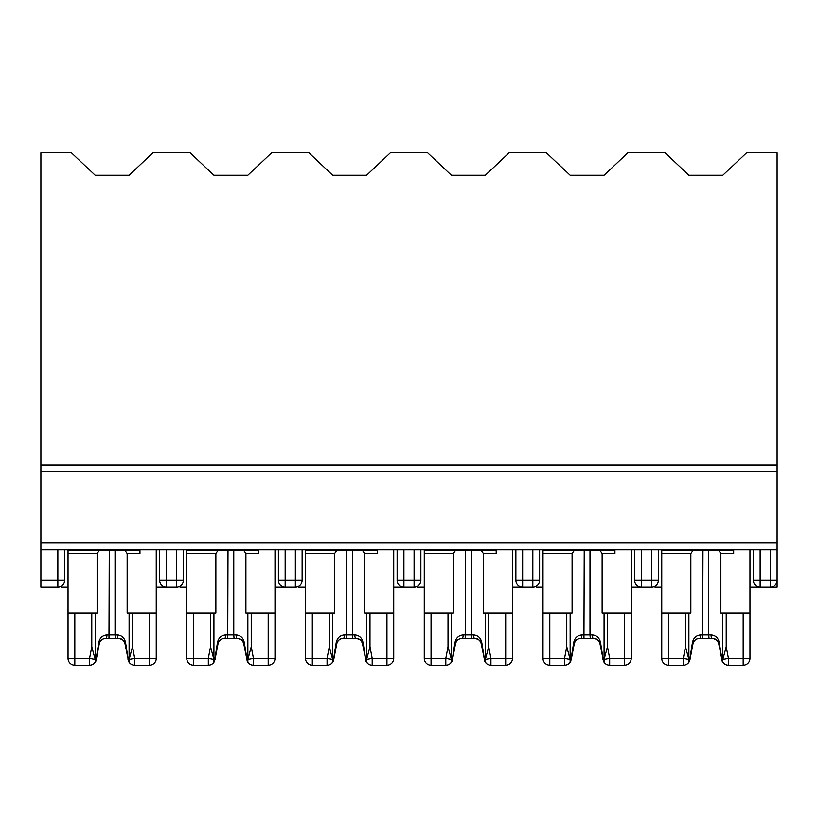 <?xml version="1.0" encoding="UTF-8"?>
<svg xmlns="http://www.w3.org/2000/svg" width="818" height="818" viewBox="0 0 818 818"><rect width="100%" height="100%" fill="white"/><g stroke="black" fill="none" stroke-linecap="round" stroke-linejoin="round"><path stroke-width="1.23" d="M777.1 464.982L40.9 464.982L40.9 152.854L71.432 152.854L95.185 175.246L129.111 175.246L152.854 152.854L190.175 152.854L213.927 175.246L247.854 175.246L271.596 152.854L308.918 152.854L332.67 175.246L366.597 175.246L390.339 152.854L427.661 152.854L451.403 175.246L485.33 175.246L509.082 152.854L546.404 152.854L570.146 175.246L604.073 175.246L627.825 152.854L665.146 152.854L688.889 175.246L722.815 175.246L746.568 152.854L777.1 152.854L777.1 587.109L756.742 587.109M753.347 549.798L753.347 580.33A6.789 6.789 0 0 0 760.137 587.109L760.137 580.33L753.347 580.33M654.962 587.109L661.752 587.109M658.357 549.798L658.357 580.33A6.789 6.789 0 0 1 651.578 587.109L637.999 587.109M631.22 587.109L641.394 587.109A6.789 6.789 0 0 1 634.615 580.33L634.615 549.798M749.963 587.109L760.137 587.109M777.1 587.109L770.311 587.109A6.789 6.789 0 0 0 777.1 580.33L760.137 580.33L760.137 549.798M536.219 587.109L543.009 587.109M539.614 549.798L539.614 580.33A6.789 6.789 0 0 1 532.835 587.109L519.256 587.109M512.477 587.109L522.651 587.109A6.789 6.789 0 0 1 515.872 580.33L515.872 549.798M417.477 587.109L424.266 587.109M420.871 549.798L420.871 580.33A6.789 6.789 0 0 1 414.092 587.109L400.523 587.109M393.734 587.109L403.908 587.109A6.789 6.789 0 0 1 397.129 580.33L397.129 549.798M298.744 587.109L305.523 587.109M302.128 549.798L302.128 580.33A6.789 6.789 0 0 1 295.349 587.109L281.781 587.109M274.991 587.109L285.165 587.109A6.789 6.789 0 0 1 278.386 580.33L278.386 549.798M180.001 587.109L186.78 587.109M183.385 549.798L183.385 580.33A6.789 6.789 0 0 1 176.606 587.109L163.038 587.109M156.248 587.109L166.422 587.109A6.789 6.789 0 0 1 159.643 580.33L159.643 549.798M61.258 587.109L68.037 587.109M64.653 549.798L64.653 580.33A6.789 6.789 0 0 1 57.863 587.109L40.9 587.109L40.9 549.798L777.1 549.798M40.9 464.982L40.9 549.798M57.863 549.798L57.863 580.33L64.653 580.33A6.789 6.789 0 0 1 57.863 587.109L57.863 580.33L40.9 580.33M176.606 549.798L176.606 580.33L183.385 580.33A6.789 6.789 0 0 1 176.606 587.109L176.606 580.33L159.643 580.33M68.037 638.337L68.037 658.357A6.789 6.789 0 0 0 74.827 665.146L89.581 665.146L89.581 658.357L74.827 658.357L74.827 612.897L91.79 612.897L91.79 646.782L89.581 658.357L95.164 659.42L95.185 661.997L94.172 663.357A6.789 6.789 0 0 1 89.581 665.146A6.789 6.789 0 0 0 95.471 661.742A6.789 6.789 0 0 1 89.581 665.146A6.789 6.789 0 0 0 95.471 661.742A6.789 6.789 0 0 1 89.581 665.146A6.789 6.789 0 0 0 94.172 663.357M119.275 638.388L118.375 638.337A3.395 1.033 -90 0 1 117.332 634.952L115.031 634.952L115.031 550.136L139.96 550.136L99.479 550.136L97.127 553.53L97.127 612.897L91.79 612.897M74.827 612.897L68.037 612.897L68.037 549.798M139.96 549.798L139.96 553.53L127.158 553.53L127.158 612.897L129.111 612.897L129.111 660.934M132.506 612.897L129.111 612.897L129.111 661.997L130.113 663.357A6.789 6.789 0 0 0 134.704 665.146L149.469 665.146A6.789 6.789 0 0 0 156.248 658.357L156.248 612.897L132.506 612.897L132.506 646.782L129.121 659.42L134.704 658.357L149.469 658.357L149.469 665.146A6.789 6.789 0 0 0 156.248 658.357L149.469 658.357L149.469 612.897M118.375 638.337C121.902 638.592 124.121 640.433 125.031 643.858C125.072 641.23 122.843 639.39 118.375 638.337L105.082 638.377M156.248 612.897L156.248 549.798M68.037 658.357L74.827 658.357L74.827 665.146A6.789 6.789 0 0 1 68.037 658.357L68.037 612.897M105.123 638.377C101.729 639.155 99.776 640.975 99.254 643.858C100.164 640.433 102.383 638.592 105.921 638.337C102.383 638.694 100.154 640.525 99.254 643.858A3.395 0.818 -169.2 0 0 98.63 643.224L96.125 658.991A3.395 1.605 -169.2 0 1 96.248 659.625L99.254 643.858L95.706 661.414M128.579 661.414L125.031 643.858A3.395 0.818 -10.8 0 1 125.665 643.224L128.17 658.991A3.395 1.605 -10.8 0 0 128.037 659.625L129.295 662.335M95.164 659.42L91.79 646.782M129.111 660.146L129.121 659.42M130.113 663.357A6.789 6.789 0 0 0 134.704 665.146A6.789 6.789 0 0 1 128.825 661.742A6.789 6.789 0 0 0 134.704 665.146A6.789 6.789 0 0 1 128.825 661.742A6.789 6.789 0 0 0 134.704 665.146L134.704 658.357L132.506 646.782M99.479 550.136L68.037 550.136L109.264 550.136L108.988 638.337M98.63 643.224C99.499 638.163 102.27 635.412 106.953 634.952A3.395 1.033 -90 0 1 105.921 638.337M117.332 634.952C122.015 635.402 124.796 638.163 125.665 643.224M127.158 553.53L124.806 550.136M95.185 661.997L95.185 660.934M95.185 612.897L95.185 660.146M106.953 634.952L115.031 634.952L115.307 638.337M431.055 665.146A6.789 6.789 0 0 1 424.266 658.357L431.055 658.357L431.055 665.146L445.81 665.146L445.81 658.357L431.055 658.357L431.055 612.897L448.019 612.897L448.019 646.782L445.81 658.357L451.393 659.42L451.403 661.997L450.401 663.357A6.789 6.789 0 0 0 451.689 661.742A6.789 6.789 0 0 1 450.401 663.357A6.789 6.789 0 0 0 451.689 661.742A6.789 6.789 0 0 1 445.81 665.146A6.789 6.789 0 0 0 450.401 663.357M475.503 638.388L474.593 638.337A3.395 1.033 -90 0 1 473.561 634.952L471.25 634.952L471.25 550.136L496.189 550.136L455.708 550.136L453.356 553.53L453.356 612.897L448.019 612.897M431.055 612.897L424.266 612.897L424.266 549.798M496.189 549.798L496.189 553.53L483.387 553.53L483.387 612.897L485.33 612.897L485.33 661.997L486.342 663.357A6.789 6.789 0 0 0 490.933 665.146L505.688 665.146A6.789 6.789 0 0 0 512.477 658.357L512.477 612.897L485.33 612.897M474.593 638.337C478.131 638.592 480.35 640.433 481.26 643.858C481.291 641.23 479.072 639.39 474.593 638.337L461.311 638.377M512.477 612.897L512.477 549.798M424.266 658.357L424.266 612.897M461.352 638.377C457.957 639.155 456.004 640.975 455.483 643.858C456.393 640.433 458.612 638.592 462.15 638.337C458.601 638.694 456.383 640.525 455.483 643.858A3.395 0.818 -169.2 0 0 454.849 643.224L452.344 658.991A3.395 1.605 -169.2 0 1 452.477 659.625L455.483 643.858L451.935 661.414M484.808 661.414L481.26 643.858A3.395 0.818 -10.8 0 1 481.894 643.224L484.399 658.991A3.395 1.605 -10.8 0 0 484.266 659.625L485.524 662.335M451.393 659.42L448.019 646.782M505.688 612.897L505.688 658.357L512.477 658.357A6.789 6.789 0 0 1 505.688 665.146L505.688 658.357L490.933 658.357L485.35 659.42L488.724 646.782L488.724 612.897M485.33 660.146L485.35 659.42M486.342 663.357A6.789 6.789 0 0 0 490.933 665.146A6.789 6.789 0 0 1 485.054 661.742A6.789 6.789 0 0 0 490.933 665.146A6.789 6.789 0 0 1 485.054 661.742A6.789 6.789 0 0 0 490.933 665.146L490.933 658.357L488.724 646.782M455.708 550.136L424.266 550.136L465.483 550.136L465.207 638.337M454.849 643.224C455.728 638.163 458.499 635.412 463.182 634.952A3.395 1.033 -90 0 1 462.15 638.337M473.561 634.952C478.244 635.402 481.025 638.163 481.894 643.224M483.387 553.53L481.035 550.136M451.403 661.997L451.403 660.934M451.403 612.897L451.403 660.146M463.182 634.952L471.25 634.952L471.536 638.337M668.531 665.146A6.789 6.789 0 0 1 661.752 658.357A6.789 6.789 0 0 0 668.531 665.146A6.789 6.789 0 0 1 661.752 658.357L668.531 658.357L668.531 665.146L683.296 665.146L683.296 658.357L668.531 658.357L668.531 612.897L685.494 612.897L685.494 646.782L683.296 658.357L688.879 659.42L688.889 661.997L687.887 663.357A6.789 6.789 0 0 0 689.175 661.742A6.789 6.789 0 0 1 683.296 665.146A6.789 6.789 0 0 0 689.175 661.742A6.789 6.789 0 0 1 683.296 665.146A6.789 6.789 0 0 0 687.887 663.357M712.989 638.388L712.079 638.337A3.395 1.033 -90 0 1 711.046 634.952L708.736 634.952L708.736 550.136L733.674 550.136L693.194 550.136L690.842 553.53L690.842 612.897L685.494 612.897M668.531 612.897L661.752 612.897L661.752 549.798M733.674 549.798L733.674 553.53L720.873 553.53L720.873 612.897L722.815 612.897L722.815 661.997L723.828 663.357A6.789 6.789 0 0 0 728.419 665.146L743.173 665.146A6.789 6.789 0 0 0 749.963 658.357L749.963 612.897L722.815 612.897M712.079 638.337C715.617 638.592 717.836 640.433 718.746 643.858C718.777 641.23 716.558 639.39 712.079 638.337L698.797 638.377M749.963 612.897L749.963 549.798M661.752 658.357L661.752 612.897M698.838 638.377C695.443 639.155 693.48 640.975 692.969 643.858C693.879 640.433 696.098 638.592 699.625 638.337C696.087 638.694 693.869 640.525 692.969 643.858A3.395 0.818 -169.2 0 0 692.335 643.224L689.83 658.991A3.395 1.605 -169.2 0 1 689.963 659.625L692.969 643.858L689.421 661.414M722.294 661.414L718.746 643.858A3.395 0.818 -10.8 0 1 719.37 643.224L721.875 658.991A3.395 1.605 -10.8 0 0 721.752 659.625L723 662.335M688.879 659.42L685.494 646.782M743.173 612.897L743.173 658.357L749.963 658.357A6.789 6.789 0 0 1 743.173 665.146L743.173 658.357L728.419 658.357L722.836 659.42L726.21 646.782L726.21 612.897M722.815 660.146L722.836 659.42M723.828 663.357A6.789 6.789 0 0 0 728.419 665.146A6.789 6.789 0 0 1 722.529 661.742A6.789 6.789 0 0 0 728.419 665.146A6.789 6.789 0 0 1 722.529 661.742A6.789 6.789 0 0 0 728.419 665.146L728.419 658.357L726.21 646.782M693.194 550.136L661.752 550.136L702.969 550.136L702.693 638.337M692.335 643.224C693.204 638.163 695.985 635.412 700.668 634.952A3.395 1.033 -90 0 1 699.625 638.337M711.046 634.952C715.73 635.402 718.501 638.163 719.37 643.224M720.873 553.53L718.521 550.136M688.889 661.997L688.889 660.934M688.889 612.897L688.889 660.146M700.668 634.952L708.736 634.952L709.012 638.337M549.798 665.146A6.789 6.789 0 0 1 543.009 658.357L549.798 658.357L549.798 665.146L564.553 665.146L564.553 658.357L549.798 658.357L549.798 612.897L566.762 612.897L566.762 646.782L564.553 658.357L570.136 659.42L570.146 661.997L569.144 663.357A6.789 6.789 0 0 1 564.553 665.146A6.789 6.789 0 0 0 570.432 661.742A6.789 6.789 0 0 1 564.553 665.146A6.789 6.789 0 0 0 570.432 661.742A6.789 6.789 0 0 1 564.553 665.146A6.789 6.789 0 0 0 569.144 663.357M603.551 661.414L600.003 643.858C600.034 641.23 597.815 639.39 593.336 638.337C596.874 638.592 599.093 640.433 600.003 643.858C599.011 640.566 597.079 638.746 594.205 638.388L593.336 638.337A3.395 1.033 -90 0 1 592.304 634.952L589.993 634.952L589.993 550.136L614.931 550.136L574.451 550.136L572.099 553.53L572.099 612.897L566.762 612.897M549.798 612.897L543.009 612.897L543.009 549.798M614.931 549.798L614.931 553.53L602.13 553.53L602.13 612.897L604.073 612.897L604.073 661.997L605.085 663.357A6.789 6.789 0 0 0 609.676 665.146L624.431 665.146A6.789 6.789 0 0 0 631.22 658.357L631.22 612.897L604.073 612.897M593.336 638.337L580.054 638.377M631.22 612.897L631.22 549.798M543.009 658.357L543.009 612.897M580.095 638.377C576.7 639.155 574.737 640.975 574.226 643.858C575.136 640.433 577.355 638.592 580.892 638.337C577.344 638.694 575.126 640.525 574.226 643.858A3.395 0.818 -169.2 0 0 573.592 643.224L571.087 658.991A3.395 1.605 -169.2 0 1 571.22 659.625L574.226 643.858L570.678 661.414M570.136 659.42L566.762 646.782M624.431 612.897L624.431 658.357L631.22 658.357A6.789 6.789 0 0 1 624.431 665.146A6.789 6.789 0 0 0 631.22 658.357A6.789 6.789 0 0 1 624.431 665.146L624.431 658.357L609.676 658.357L604.093 659.42L607.467 646.782L607.467 612.897M604.073 660.146L604.093 659.42M605.085 663.357A6.789 6.789 0 0 0 609.676 665.146A6.789 6.789 0 0 1 603.786 661.742A6.789 6.789 0 0 0 609.676 665.146A6.789 6.789 0 0 1 603.786 661.742A6.789 6.789 0 0 0 609.676 665.146L609.676 658.357L607.467 646.782M574.451 550.136L543.009 550.136L584.226 550.136L583.95 638.337M573.592 643.224C574.461 638.163 577.242 635.412 581.925 634.952A3.395 1.033 -90 0 1 580.892 638.337M592.304 634.952C596.987 635.402 599.768 638.163 600.637 643.224L603.132 658.991A3.395 1.605 -10.8 0 0 603.009 659.625L604.257 662.335M602.13 553.53L599.778 550.136M570.146 661.997L570.146 660.934M570.146 612.897L570.146 660.146M600.003 643.858A3.395 0.818 -10.8 0 1 600.637 643.224M581.925 634.952L589.993 634.952L590.269 638.337M312.312 665.146A6.789 6.789 0 0 1 305.523 658.357A6.789 6.789 0 0 0 312.312 665.146A6.789 6.789 0 0 1 305.523 658.357L312.312 658.357L312.312 665.146L327.067 665.146L327.067 658.357L312.312 658.357L312.312 612.897L329.276 612.897L329.276 646.782L327.067 658.357L332.65 659.42L332.67 661.997L331.658 663.357A6.789 6.789 0 0 1 327.067 665.146A6.789 6.789 0 0 0 332.946 661.742A6.789 6.789 0 0 1 327.067 665.146A6.789 6.789 0 0 0 332.946 661.742A6.789 6.789 0 0 1 327.067 665.146A6.789 6.789 0 0 0 331.658 663.357M356.76 638.388L355.85 638.337A3.395 1.033 -90 0 1 354.818 634.952L352.517 634.952L352.517 550.136L377.446 550.136L336.965 550.136L334.613 553.53L334.613 612.897L329.276 612.897M312.312 612.897L305.523 612.897L305.523 549.798M377.446 549.798L377.446 553.53L364.644 553.53L364.644 612.897L366.597 612.897L366.597 661.997L367.599 663.357A6.789 6.789 0 0 0 372.19 665.146L386.945 665.146A6.789 6.789 0 0 0 393.734 658.357L393.734 612.897L366.597 612.897M355.85 638.337C359.388 638.592 361.607 640.433 362.517 643.858C362.548 641.23 360.329 639.39 355.85 638.337L342.568 638.377C339.214 639.155 337.261 640.975 336.74 643.858C337.65 640.433 339.869 638.592 343.407 638.337A3.395 1.033 -90 0 0 344.439 634.952C339.756 635.412 336.985 638.163 336.106 643.224L333.601 658.991A3.395 1.605 -169.2 0 1 333.734 659.625L333.192 661.414M393.734 612.897L393.734 549.798M305.523 658.357L305.523 612.897M343.407 638.337C339.859 638.694 337.64 640.525 336.74 643.858L333.734 659.625L336.74 643.858A3.395 0.818 -169.2 0 0 336.106 643.224M366.065 661.414L362.517 643.858A3.395 0.818 -10.8 0 1 363.151 643.224L365.656 658.991A3.395 1.605 -10.8 0 0 365.523 659.625L366.781 662.335M332.65 659.42L329.276 646.782M386.945 612.897L386.945 658.357L393.734 658.357A6.789 6.789 0 0 1 386.945 665.146L386.945 658.357L372.19 658.357L366.607 659.42L369.981 646.782L369.981 612.897M366.597 660.146L366.607 659.42M367.599 663.357A6.789 6.789 0 0 0 372.19 665.146A6.789 6.789 0 0 1 366.311 661.742A6.789 6.789 0 0 0 367.599 663.357A6.789 6.789 0 0 1 366.311 661.742A6.789 6.789 0 0 0 372.19 665.146L372.19 658.357L369.981 646.782M336.965 550.136L305.523 550.136L346.75 550.136L346.464 638.337M354.818 634.952C359.501 635.402 362.282 638.163 363.151 643.224M364.644 553.53L362.292 550.136M332.67 661.997L332.67 660.934M332.67 612.897L332.67 660.146M344.439 634.952L352.517 634.952L352.793 638.337M186.78 638.337L186.78 658.357L193.569 658.357L193.569 665.146L208.324 665.146L208.324 658.357L193.569 658.357L193.569 612.897L210.533 612.897L210.533 646.782L208.324 658.357L213.907 659.42L213.927 661.997L212.915 663.357A6.789 6.789 0 0 1 208.324 665.146A6.789 6.789 0 0 0 214.214 661.742A6.789 6.789 0 0 1 208.324 665.146A6.789 6.789 0 0 0 214.214 661.742A6.789 6.789 0 0 1 208.324 665.146A6.789 6.789 0 0 0 212.915 663.357M238.018 638.388L237.108 638.337A3.395 1.033 -90 0 1 236.075 634.952L233.774 634.952L233.774 550.136L258.703 550.136L218.222 550.136L215.87 553.53L215.87 612.897L210.533 612.897M193.569 612.897L186.78 612.897L186.78 549.798M258.703 549.798L258.703 553.53L245.901 553.53L245.901 612.897L247.854 612.897L247.854 661.997L248.856 663.357A6.789 6.789 0 0 0 253.447 665.146L268.202 665.146A6.789 6.789 0 0 0 274.991 658.357L274.991 612.897L247.854 612.897M237.108 638.337C240.645 638.592 242.864 640.433 243.774 643.858C243.815 641.23 241.586 639.39 237.108 638.337L223.825 638.377M274.991 612.897L274.991 549.798M193.569 665.146A6.789 6.789 0 0 1 186.78 658.357A6.789 6.789 0 0 0 193.569 665.146A6.789 6.789 0 0 1 186.78 658.357L186.78 612.897M223.866 638.377C220.471 639.155 218.518 640.975 217.997 643.858C218.907 640.433 221.126 638.592 224.664 638.337C221.116 638.694 218.897 640.525 217.997 643.858A3.395 0.818 -169.2 0 0 217.363 643.224L214.868 658.991A3.395 1.605 -169.2 0 1 214.991 659.625L217.997 643.858L214.449 661.414M247.322 661.414L243.774 643.858A3.395 0.818 -10.8 0 1 244.408 643.224L246.913 658.991A3.395 1.605 -10.8 0 0 246.78 659.625L248.038 662.335M213.907 659.42L210.533 646.782M268.202 612.897L268.202 658.357L274.991 658.357A6.789 6.789 0 0 1 268.202 665.146A6.789 6.789 0 0 0 274.991 658.357A6.789 6.789 0 0 1 268.202 665.146L268.202 658.357L253.447 658.357L247.864 659.42L251.238 646.782L251.238 612.897M247.854 660.146L247.864 659.42M248.856 663.357A6.789 6.789 0 0 0 253.447 665.146A6.789 6.789 0 0 1 247.568 661.742A6.789 6.789 0 0 0 253.447 665.146A6.789 6.789 0 0 1 247.568 661.742A6.789 6.789 0 0 0 253.447 665.146L253.447 658.357L251.238 646.782M218.222 550.136L186.78 550.136L228.007 550.136L227.731 638.337M217.363 643.224C218.242 638.163 221.013 635.412 225.696 634.952A3.395 1.033 -90 0 1 224.664 638.337M236.075 634.952C240.758 635.402 243.539 638.163 244.408 643.224M245.901 553.53L243.549 550.136M213.927 661.997L213.927 660.934M213.927 612.897L213.927 660.146M225.696 634.952L233.774 634.952L234.05 638.337M777.1 580.33A6.789 6.789 0 0 1 770.311 587.109L770.311 549.798M651.578 549.798L651.578 580.33L634.615 580.33M641.394 549.798L641.394 587.109M651.578 587.109L651.578 580.33L658.357 580.33M532.835 549.798L532.835 580.33L515.872 580.33M522.651 549.798L522.651 587.109M532.835 587.109L532.835 580.33L539.614 580.33M414.092 549.798L414.092 580.33L397.129 580.33M403.908 549.798L403.908 587.109M414.092 587.109L414.092 580.33L420.871 580.33M295.349 549.798L295.349 580.33L278.386 580.33M285.165 549.798L285.165 587.109M295.349 587.109L295.349 580.33L302.128 580.33M166.422 549.798L166.422 587.109M777.1 471.761L40.9 471.761M777.1 543.009L40.9 543.009M97.127 553.53L68.037 553.53M453.356 553.53L424.266 553.53M690.842 553.53L661.752 553.53M572.099 553.53L543.009 553.53M334.613 553.53L305.523 553.53M215.87 553.53L186.78 553.53M129.193 662.161L128.528 661.435M125.031 643.858C124.05 640.566 122.107 638.746 119.234 638.388M96.248 659.625L95 662.335M95.093 662.161L95.767 661.435M485.422 662.161L484.747 661.435M481.26 643.858C480.268 640.566 478.336 638.746 475.462 638.388M452.477 659.625L451.219 662.335M451.321 662.161L451.986 661.435M722.908 662.161L722.233 661.435M718.746 643.858C717.754 640.566 715.822 638.746 712.938 638.388M689.963 659.625L688.705 662.335M688.807 662.161L689.472 661.435M604.165 662.161L603.49 661.435M571.22 659.625L569.962 662.335M570.064 662.161L570.729 661.435M366.679 662.161L366.004 661.435M362.517 643.858C361.525 640.566 359.593 638.746 356.72 638.388M333.734 659.625L332.476 662.335M332.578 662.161L333.253 661.435M247.936 662.161L247.271 661.435M243.774 643.858C242.782 640.566 240.85 638.746 237.977 638.388M214.991 659.625L213.743 662.335M213.835 662.161L214.51 661.435"/></g></svg>
